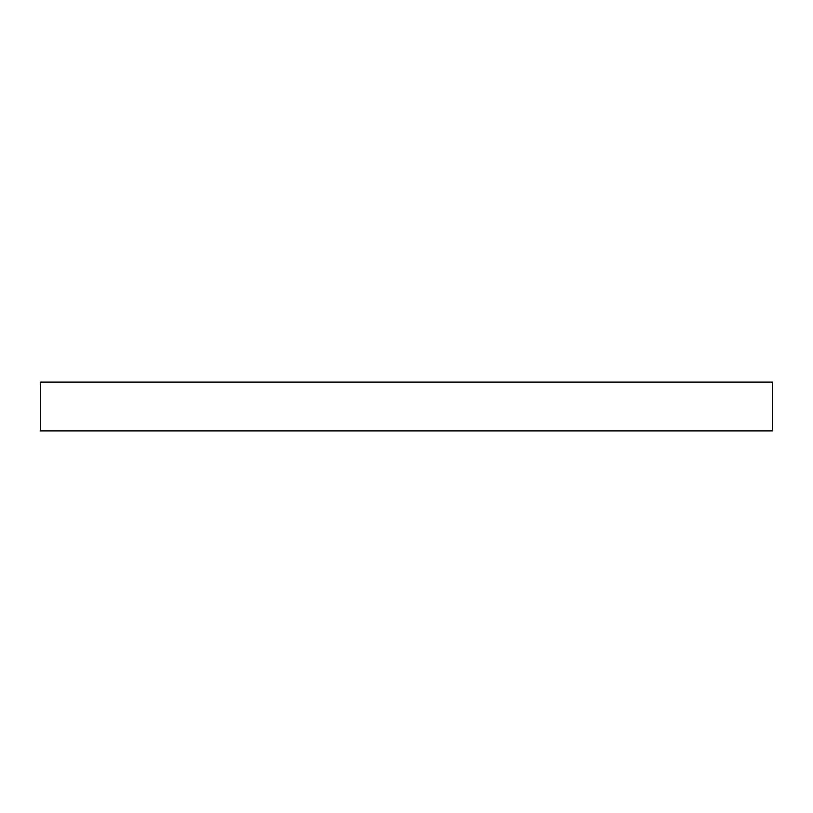 <?xml version="1.0" encoding="UTF-8"?>
<svg xmlns="http://www.w3.org/2000/svg" width="813" height="813" viewBox="0 0 813 813"><rect width="100%" height="100%" fill="white"/><g stroke="black" fill="none" stroke-linecap="round" stroke-linejoin="round"><path stroke-width="1.22" d="M40.65 382.11L40.65 430.89L772.35 430.89L772.35 382.11L40.65 382.11L772.35 382.11L772.35 430.89L40.65 430.89L40.65 382.11"/></g></svg>
